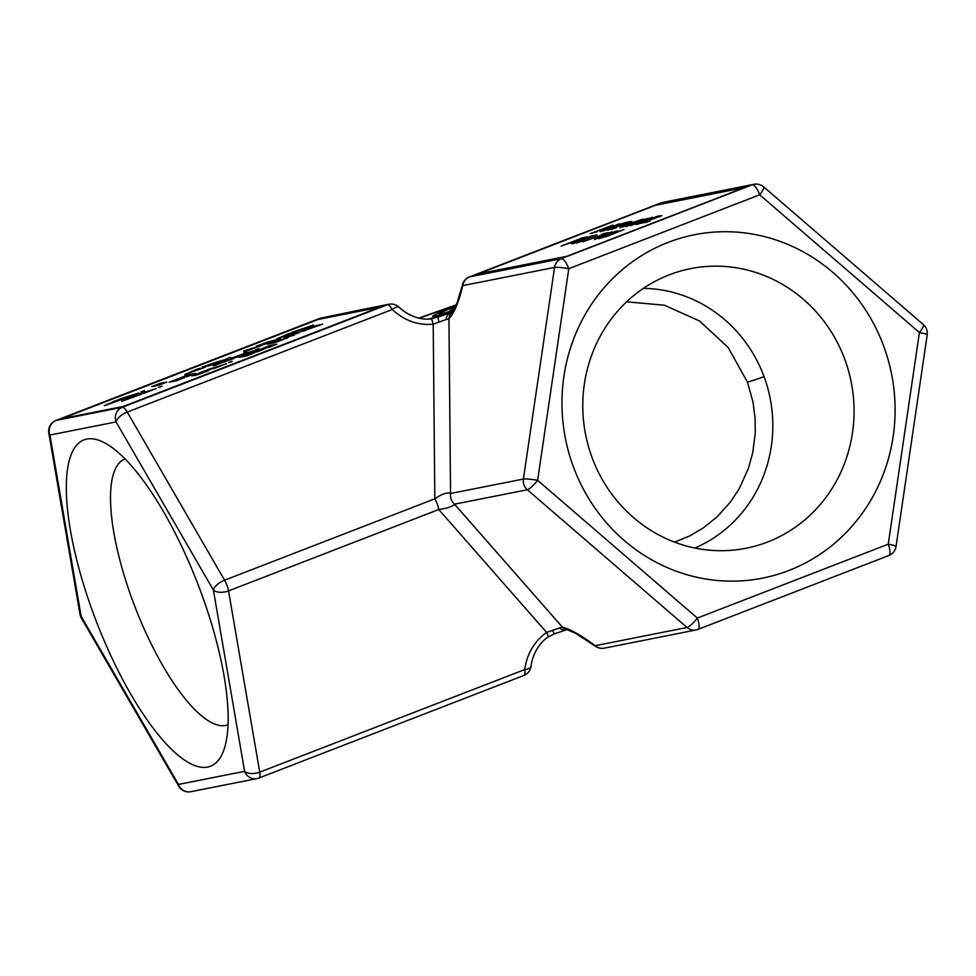 <?xml version="1.0" encoding="UTF-8"?>
<svg xmlns="http://www.w3.org/2000/svg" width="976" height="976" viewBox="0 0 976 976"><rect width="100%" height="100%" fill="white"/><g stroke="black" fill="none" stroke-linecap="round" stroke-linejoin="round"><path stroke-width="1.46" d="M694.875 548.024A134.993 128.198 78.8 0 0 764.098 376.773A134.993 128.198 78.8 0 0 764.062 376.675A134.993 128.198 78.8 0 0 643.379 288.384M626.616 301.828L664.449 305.22L699.499 320.958L728.157 347.505L747.409 382.043L752.996 402.027L755.131 418.741L755.253 432.978L752.74 452.693L748.36 468.492L739.247 488.671L730.56 501.871L717.043 516.89L703.208 527.992L689.617 535.958L674.599 542.144M455.438 306.452A31 1.598 -20.2 0 0 439.298 313.918A31 1.598 -20.2 0 0 453.511 310.136M453.181 310.685A38.04 1.952 159.8 0 1 432.697 316.346A38.04 1.952 159.8 0 1 455.67 305.939M454.279 308.782L450.729 310.283L454.011 309.27M453.986 309.319L450.082 310.514L454.304 308.733M454.121 309.087L452.108 309.831L454.255 308.831M454.401 308.55L451.449 309.258L454.987 307.403M603.009 235.643L609.854 232.727L600.289 236.277L603.07 235.814M597.861 237.351L612.22 231.812L597.776 237.363M608.707 232.593L582.806 241.804L605.279 233.752L601.423 234.521L603.961 233.532L608.707 232.593M581.818 241.218L576.487 243.061L581.818 241.218M573.034 243.744L591.114 236.082L597.129 234.887L573.034 243.744M571.265 243.671L590.651 236.168L571.265 243.671M587.149 236.863L561.09 246.111L582.684 237.754L587.149 236.863M650.089 220.966L644.758 222.809L650.089 220.966M645.38 219.649L645.88 218.892L641.988 220.088L628.349 225.676L645.88 218.892M643.038 219.539L647.857 218.587L625.86 226.639L643.099 219.71M648.491 218.27L647.857 218.587M625.86 226.639L626.568 226.481M624.811 226.164L620.224 227.213L627.617 224.175L642.928 219.124L628.654 223.968L622.81 226.359L624.86 226.31M622.81 226.359L622.395 227.14M619.797 227.835L620.407 227.701M616.454 227.64L611.122 229.482L616.454 227.64M607.67 230.165L625.75 222.504L631.765 221.308L607.67 230.165M610.598 227.701L624.201 223.004L616.015 225.468L604.803 230.434L600.118 231.41L608.585 228.909L611.269 227.201L611.537 227.945M623.505 223.272L624.201 223.004M603.802 230.007L603.4 230.897M600.899 231.58L600.216 231.69M600.167 231.239L619.553 223.736L600.167 231.239M597.129 231.776L590.236 233.618L612.83 225.066L593.786 232.434L597.129 231.776M276.708 344.162L269.108 347.249L261.629 348.737L269.986 345.492L276.757 344.296M265.631 348.456L258.03 351.543L250.551 353.019L258.908 349.786L265.679 348.578M254.553 352.739L246.952 355.825L239.474 357.314L247.831 354.068L254.602 352.861M232.117 361.291L228.652 362.633L232.203 361.535M226.383 363.621L214.757 368.281L207.278 369.77L226.432 363.767M201.788 371.905L206.302 370.465L194.956 375.248L209.12 370.453L197.567 374.784L191.808 375.931L201.837 372.051M194.627 374.943L195.078 375.577M312.515 326.728L317.224 325.215L304.854 330.376L322.58 324.13L301.889 331.535L312.576 326.875M319.311 324.788L319.542 325.398M304.292 330.925L304.976 330.718M296.802 332.792L287.652 336.5L300.266 332.182L290.641 335.915L294.24 335.195L283.894 337.794L296.863 332.938M288.225 337.525L274.72 342.759L267.229 344.235L280.746 339.014L273.036 342.552L288.225 337.525M259.043 348.554L255.578 349.896L259.128 348.786M295.594 331.096L301.352 329.961L309.636 326.216L295.777 331.608M309.636 326.216L309.087 327.094M312.784 325.459L312.637 325.045C313.93 324.813 313.503 325.179 311.356 326.13L299.339 330.901L291.861 332.377L313.381 325.008M286.383 334.512L290.885 333.084L279.551 337.855L296.155 332.035L276.55 339.014L286.432 334.658M279.209 337.562L279.673 338.184M260.25 344.772L268.998 341.576L260.446 345.284M263.276 344.174L273.414 340.514L263.459 344.687M270.462 341.295L275.818 339.892L264.02 344.577L256.542 346.053L270.511 341.417M276.452 339.587L275.818 339.892M205.765 365.866L214.659 362.669L205.948 366.378M217.66 361.754L226.225 359.205L209.511 365.671L202.032 367.147L218.026 361.498M195.346 369.758L200.043 368.245L187.673 373.405L205.411 367.159L184.72 374.564L195.407 369.892M202.142 367.806L202.374 368.428M187.111 373.942L187.795 373.747M166.823 382.043L159.222 385.13L151.744 386.618L160.101 383.385L166.872 382.177M144.387 390.607L140.922 391.949L144.472 390.839M138.653 392.925L127.026 397.598L119.548 399.074L138.702 393.072M114.058 401.209L118.56 399.782L107.226 404.552L123.842 398.733L104.237 405.711L114.107 401.356M106.896 404.259L107.348 404.881M230.531 357.265L227.066 358.607L230.617 357.497M246.586 350.762L253.26 348.188L246.391 350.177L246.769 351.25M246.782 351.238L243.878 352.373L243.671 351.031L261.971 345.37L246.647 350.896M243.671 351.031L244.134 352.275M131.492 396.793L136.006 395.353L124.66 400.123L141.276 394.304L121.671 401.282L131.54 396.927M124.33 399.831L124.782 400.465M156.087 388.509L144.46 393.169L136.982 394.658L156.136 388.655M161.821 386.179L158.356 387.521L161.906 386.411M184.257 377.627L176.656 380.713L169.177 382.189L177.534 378.956L184.305 377.749M195.334 373.332L187.734 376.419L180.255 377.907L188.612 374.674L195.383 373.466M223.858 361.047L228.555 359.534L216.184 364.695L233.923 358.448L213.219 365.854L223.907 361.181M230.653 359.095L230.873 359.717M215.623 365.231L216.306 365.036M234.277 357.155L243.17 353.959L234.46 357.667M246.172 353.044L254.736 350.494L238.022 356.96L230.543 358.436L246.538 352.787M657.665 216.172L636.071 224.529L650.26 218.197L630.716 225.59L652.31 217.233L639.646 222.967L657.665 216.172M641.061 223.065L659.129 216.599L641.208 223.443M659.239 216.892L658.446 216.489M661.85 215.672L637.584 224.224L659.178 215.867L661.081 216.062M659.178 215.867L659.508 216.77M614.502 231.605L618.137 230.861L604.534 236.29L594.457 239.327L614.587 231.837M595.165 239.437L594.518 239.523M609.109 234.984L620.419 230.824L609.109 234.984L609.329 235.606L598.654 238.656L623.993 229.555L609.231 235.423M61.927 418.619L123.33 406.443L379.579 307.269L318.176 319.445L61.927 418.619L62.159 419.229M655.457 205.277L478.216 273.878L566.995 256.273L744.224 187.673L655.457 205.277M478.216 273.878L478.447 274.488M748.885 186.099L564.738 257.371L473.567 275.452L657.714 204.179L748.885 186.099L752.252 184.793L661.081 202.874A11.407 10.834 -101.2 0 1 662.802 202.374A11.407 11.407 0 0 0 660.898 202.923A11.407 3.526 68.8 0 1 661.081 202.874L657.714 204.179L657.934 204.789M121.073 407.541L57.279 420.192L320.433 318.347L384.239 305.695L122.244 407.309A11.407 10.834 -101.2 0 0 116.059 421.925L213.402 590.065A11.407 4.904 -30.1 0 1 224.59 580.195L127.246 412.055A11.407 4.904 149.9 0 0 116.059 421.925L49.922 435.04A11.407 5.929 170.2 0 1 48.8 433.063L80.008 614.319A11.407 5.929 -9.8 0 0 81.13 616.295A11.407 4.904 149.9 0 0 81.374 618.101L178.718 786.229A11.407 4.904 -30.1 0 1 178.474 784.436A11.407 10.834 78.8 0 0 190.82 791.707L256.956 778.592A11.407 10.834 -101.2 0 1 244.61 771.308A11.407 5.929 -9.8 0 0 259.738 772.138L228.53 590.895A11.407 5.929 170.2 0 1 213.402 590.065L244.61 771.308L178.474 784.436L81.13 616.295L49.922 435.04A11.407 10.834 78.8 0 1 56.108 420.424L319.262 318.579L320.665 318.957M93.476 613.843A175.033 54.095 68.8 0 1 103.639 442.323A175.033 54.095 68.8 0 1 201.056 592.505A175.033 54.095 68.8 0 1 223.309 751.483A175.033 54.095 68.8 0 1 93.476 613.843M564.738 257.371L561.359 258.677A11.407 3.526 68.8 0 1 568.801 268.681L759.694 194.797L919.416 332.548L888.245 544.181L697.352 618.064L537.63 480.314L568.801 268.681A11.407 1.257 -171.6 0 0 554.563 267.412L523.392 479.057A11.407 1.257 8.4 0 1 537.63 480.314A11.407 2.269 130.8 0 1 527.333 489.745L687.055 627.495A11.407 2.269 -49.2 0 0 697.352 618.064A11.407 3.526 68.8 0 1 697.962 629.398A11.407 3.526 68.8 0 1 697.779 629.459A11.407 10.834 78.8 0 1 696.071 629.947A11.407 11.407 0 0 0 697.962 629.398L888.855 555.515A11.407 3.526 -111.2 0 0 888.245 544.181A11.407 1.257 8.4 0 1 896.029 546.536L927.2 334.902A11.407 1.257 -171.6 0 0 919.416 332.548A11.407 2.269 -49.2 0 0 923.369 324.593L763.647 186.843A11.407 2.269 130.8 0 1 759.694 194.797A11.407 3.526 -111.2 0 0 752.252 184.793A11.407 10.834 78.8 0 1 753.972 184.293L662.802 202.374M573.278 466.516A175.033 166.225 -101.2 0 1 668.17 242.377A175.033 166.225 -101.2 0 1 883.78 346.334A175.033 166.225 -101.2 0 1 788.889 570.484A175.033 166.225 -101.2 0 1 573.278 466.516M462.368 285.004A11.407 1.745 13 0 0 462.758 285.626L554.563 267.412A11.407 10.834 78.8 0 1 561.359 258.677L469.554 276.879A11.407 10.834 78.8 0 0 462.758 285.626C458.757 302.255 454.157 313.333 448.948 318.859A11.407 10.102 45.9 0 1 451.729 312.625A11.407 10.102 45.9 0 1 451.742 312.625C450.778 314.748 456.414 305.525 457.341 301.926L462.38 285.016A11.407 11.407 0 0 1 469.371 276.94A11.407 3.526 68.8 0 1 469.554 276.879L552.489 244.793A11.407 3.526 -111.2 0 0 552.306 244.842A11.407 3.526 -111.2 0 0 552.123 244.927M604.266 648.162L696.071 629.947A11.407 10.834 78.8 0 1 687.055 627.495L595.238 645.709A11.407 0.769 126.9 0 0 595.189 646.088A11.407 11.407 0 0 0 604.266 648.162A11.407 10.834 78.8 0 1 595.238 645.709C581.33 635.413 570.374 629.203 562.347 627.08L546.609 632.411A11.407 1.793 55.6 0 1 548.048 637.084A11.407 1.793 55.6 0 1 548.036 637.084L554.722 633.717A11.407 1.354 70.2 0 0 554.783 633.68M618.821 219.234A11.407 3.526 68.8 0 1 618.991 219.149L660.898 202.923A11.407 3.526 68.8 0 0 660.728 203.008M619.004 219.136A11.407 3.526 68.8 0 1 619.174 219.088L575.047 236.082A11.407 3.16 -111 0 0 574.888 236.131L469.371 276.94A11.407 3.526 68.8 0 0 469.163 277.05M451.876 312.357L450.534 312.832A11.407 8.345 73 0 0 445.959 319.603L448.948 318.859L450.558 493.502C447.52 491.989 442.274 493.771 434.82 498.821L224.59 580.195A11.407 3.526 -111.2 0 1 228.53 590.895L438.761 509.521A11.407 3.526 -111.2 0 0 434.82 498.821L433.21 324.191L445.959 319.603M352.104 311.637A11.407 10.712 77.9 0 0 351.86 311.686L360.205 309.953A11.407 10.834 78.8 0 0 360.205 309.953A11.407 10.834 78.8 0 0 358.509 310.441L387.24 304.744L122.244 407.309A11.407 3.526 -111.2 0 1 127.246 412.055L392.242 309.49A11.407 3.77 -45.8 0 1 399.135 307.269A11.407 3.77 -45.8 0 1 399.245 307.391M318.908 318.713A11.407 3.526 68.8 0 1 319.079 318.627A11.407 3.526 68.8 0 1 319.262 318.579A11.407 10.834 -101.2 0 1 320.982 318.078L351.86 311.686A11.407 10.712 77.9 0 0 351.848 311.686A11.407 10.712 77.9 0 0 350.335 312.149L333.78 315.699A11.407 10.834 -101.2 0 1 335.476 315.199A11.407 10.834 -101.2 0 1 335.5 315.199A11.407 10.834 -101.2 0 1 335.744 315.15M531.066 666.022A11.407 4.746 -173.6 0 1 531.066 666.108A11.407 4.746 -173.6 0 1 524.722 669.573L259.738 772.138A11.407 3.526 -111.2 0 1 258.847 778.043L523.844 675.477A11.407 3.526 -111.2 0 0 524.722 669.573C526.942 653.822 534.238 641.427 546.609 632.411L438.761 509.521C447.581 508.203 452.827 506.434 454.499 504.189A11.407 10.834 -101.2 0 1 450.558 493.502L523.392 479.057A11.407 10.834 78.8 0 0 527.333 489.745L454.499 504.189L562.347 627.08A11.407 9.821 103 0 0 566.568 629.459A11.407 9.821 103 0 0 566.592 629.459A11.407 9.821 103 0 0 566.617 629.471M452.083 312.222L438.261 316.98A11.407 1.354 70.2 0 0 438.944 321.982M430.709 318.823A11.407 2.074 83 0 1 430.745 318.81A11.407 2.074 83 0 1 433.21 324.191C418.021 325.557 404.369 320.665 392.242 309.49A11.407 3.526 -111.2 0 0 387.24 304.744A11.407 10.834 -101.2 0 1 388.948 304.256L360.217 309.953M427.964 319.03L438.261 316.98L430.794 318.81M559.407 627.934A11.407 8.345 73 0 0 566.483 629.74A11.407 8.345 73 0 0 566.495 629.74A11.407 8.345 73 0 0 566.531 629.727M552.392 630.301A11.407 1.354 70.2 0 0 554.722 633.717L567.312 629.544M592.005 457.366A142.533 135.359 78.8 0 0 733.427 550.11A142.533 135.359 78.8 0 0 844.85 359.497A142.533 135.359 78.8 0 0 678.222 271.743A142.533 135.359 78.8 0 0 592.005 457.366M125.099 458.915A142.533 44.042 -111.2 0 0 132.614 600.582A142.533 44.042 -111.2 0 0 227.994 724.778M747.409 382.043A22.765 1.171 -20.2 0 0 764.062 376.675M419.253 318.2L456.024 305.159M57.279 420.192L56.108 420.424A11.407 3.526 -111.2 0 0 55.925 420.485A11.407 3.526 -111.2 0 0 55.717 420.595M258.664 778.092A11.407 10.834 -101.2 0 1 256.956 778.592A11.407 11.407 0 0 0 258.847 778.043A11.407 3.526 -111.2 0 1 258.664 778.092M523.661 675.526A11.407 3.526 -111.2 0 0 523.844 675.477A11.407 11.407 0 0 0 531.066 666.108C532.811 652.249 541.229 641.195 548.048 637.084M888.672 555.576A11.407 3.526 -111.2 0 0 888.855 555.515A11.407 11.407 0 0 0 896.029 546.536M552.489 244.793L575.047 236.082M350.335 312.149L358.509 310.441M439.298 313.918L439.688 314.992M178.718 786.229A11.407 11.407 0 0 0 190.82 791.707M80.008 614.319A11.407 11.407 0 0 0 81.374 618.101M320.982 318.078A11.407 11.407 0 0 0 319.079 318.627L55.925 420.485A11.407 11.407 0 0 0 48.8 433.063M763.647 186.843A11.407 11.407 0 0 0 753.972 184.293M927.2 334.902A11.407 11.407 0 0 0 923.369 324.593M574.888 236.131L619.004 219.149M432.941 318.457L430.745 318.81C423.181 320.213 409.774 317.334 399.135 307.281A11.407 11.407 0 0 0 388.948 304.256M566.568 629.459L575.511 633.265L595.189 646.088M456.146 304.854L418.85 318.115"/></g></svg>
